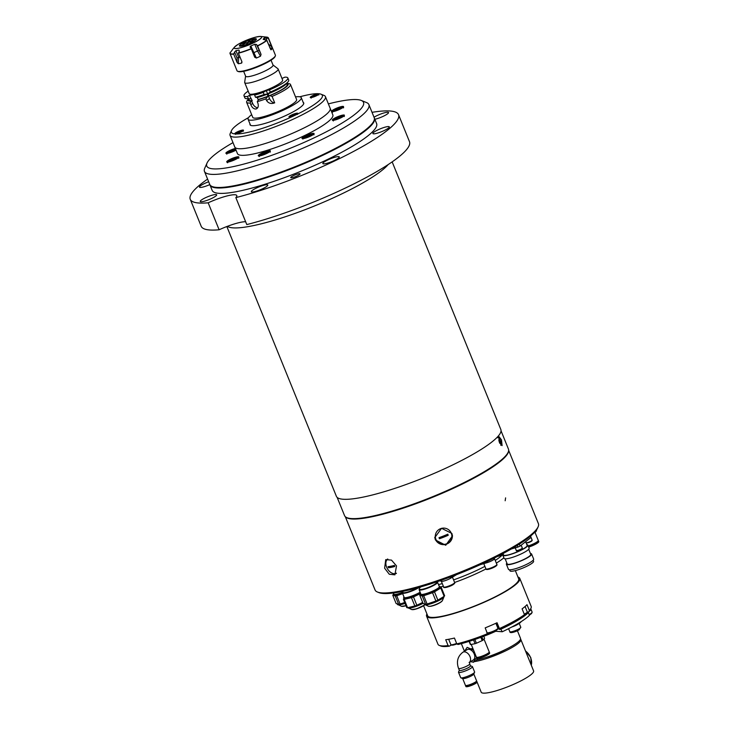 <?xml version="1.0" encoding="UTF-8"?>
<svg xmlns="http://www.w3.org/2000/svg" width="729" height="729" viewBox="0 0 729 729"><rect width="100%" height="100%" fill="white"/><g stroke="black" fill="none" stroke-linecap="round" stroke-linejoin="round"><path stroke-width="1.09" d="M226.847 226.537L336.388 496.312A88.747 15.664 -22.1 0 0 390.562 489.76A88.747 15.664 -22.1 0 0 478.024 451.36A88.747 15.664 -22.1 0 0 500.841 429.536L392.156 161.874M367.826 179.972A88.747 15.664 -22.1 0 0 388.192 164.554A88.747 15.664 -22.1 0 1 367.826 179.972A88.747 15.664 -22.1 0 1 284.766 216.941A88.747 15.664 -22.1 0 1 227.375 226.336A88.747 15.664 -22.1 0 0 284.766 216.941A88.747 15.664 -22.1 0 0 367.826 179.972M374.852 119.274A8.876 1.567 -22.1 0 0 386.261 114.708A8.876 1.567 -22.1 0 0 388.539 112.53A8.876 1.567 -22.1 0 0 383.126 113.186A8.876 1.567 -22.1 0 0 374.378 117.023A8.876 1.567 -22.1 0 0 374.032 117.241M375.143 131.357A8.876 1.567 -22.1 0 0 372.856 133.535A8.876 1.567 -22.1 0 0 378.278 132.878A8.876 1.567 -22.1 0 0 387.026 129.042A8.876 1.567 -22.1 0 0 389.304 126.855A8.876 1.567 -22.1 0 0 383.891 127.511A8.876 1.567 -22.1 0 0 375.143 131.357M325.125 161.382A8.876 1.567 -22.1 0 0 322.838 163.569A8.876 1.567 -22.1 0 0 328.26 162.913A8.876 1.567 -22.1 0 0 337.008 159.068A8.876 1.567 -22.1 0 0 339.286 156.89A8.876 1.567 -22.1 0 0 333.864 157.546A8.876 1.567 -22.1 0 0 325.125 161.382M253.619 189.522A8.876 1.567 -22.1 0 0 251.341 191.709A8.876 1.567 -22.1 0 0 256.754 191.053A8.876 1.567 -22.1 0 0 265.502 187.207A8.876 1.567 -22.1 0 0 267.78 185.029A8.876 1.567 -22.1 0 0 262.367 185.685A8.876 1.567 -22.1 0 0 253.619 189.522M202.525 199.29A8.876 1.567 -22.1 0 0 200.238 201.477A8.876 1.567 -22.1 0 0 205.66 200.821A8.876 1.567 -22.1 0 0 214.408 196.976A8.876 1.567 -22.1 0 0 216.686 194.798A8.876 1.567 -22.1 0 0 211.273 195.454A8.876 1.567 -22.1 0 0 202.525 199.29M208.667 181.758A8.876 1.567 -22.1 0 0 201.76 184.966A8.876 1.567 -22.1 0 0 199.482 187.143A8.876 1.567 -22.1 0 0 209.824 184.601M292.019 176.382A5.03 0.884 -22.1 0 0 290.725 177.612A5.03 0.884 -22.1 0 0 293.796 177.247A5.03 0.884 -22.1 0 0 298.753 175.069A5.03 0.884 -22.1 0 0 300.047 173.83A5.03 0.884 -22.1 0 0 296.976 174.204A5.03 0.884 -22.1 0 0 292.019 176.382M398.544 114.708A112.412 19.838 -22.1 0 1 369.639 142.355A112.412 19.838 -22.1 0 1 235.841 197.605L246.794 224.578A112.412 19.838 -22.1 0 0 380.602 169.338A112.412 19.838 -22.1 0 0 409.498 141.69L398.544 114.708A112.412 19.838 -22.1 0 0 372.036 112.33M245.637 221.725A23.665 4.174 -22.1 0 0 219.119 229.772A112.412 19.838 -22.1 0 1 201.195 226.272L190.242 199.29A112.412 19.838 -22.1 0 1 206.927 179.562A23.665 4.174 -22.1 0 0 207.674 179.316M219.119 229.772L208.166 202.799A23.665 4.174 -22.1 0 1 236.807 195.545A23.665 4.174 -22.1 0 1 235.841 197.605M298.908 165.219L298.89 165.164A112.412 19.838 -22.1 0 0 293.331 167.46M190.242 199.29A112.412 19.838 -22.1 0 0 208.166 202.799M209.879 184.719A88.747 15.664 -22.1 0 0 209.979 184.993L212.166 190.387A88.747 15.664 -22.1 0 0 266.34 183.836A88.747 15.664 -22.1 0 0 353.802 145.435A88.747 15.664 -22.1 0 0 376.62 123.611L374.424 118.216A88.747 15.664 -22.1 0 0 374.305 117.952M209.979 184.993A88.747 15.664 -22.1 0 0 264.153 178.441A88.747 15.664 -22.1 0 0 351.606 140.041A88.747 15.664 -22.1 0 0 374.424 118.216M261.501 178.669A85.785 15.145 -22.1 0 0 333.08 149.6M295.527 96.884A28.695 5.067 157.9 0 1 301.259 97.65A28.695 5.067 157.9 0 1 285.987 108.949A28.695 5.067 157.9 0 1 256.198 119.602A28.695 5.067 157.9 0 1 248.088 119.237A28.695 5.067 157.9 0 1 251.669 114.69M235.358 148.434A6.506 1.148 -22.1 0 0 227.576 151.641A6.506 1.148 -22.1 0 0 225.899 153.245A6.506 1.148 -22.1 0 0 229.708 152.817A6.506 1.148 -22.1 0 0 236.041 150.101M232.998 142.62A84.6 14.935 -22.1 0 0 228.514 145.253A84.6 14.935 -22.1 0 0 207.027 163.068A84.6 14.935 -22.1 0 0 251.86 161.82A84.6 14.935 -22.1 0 0 341.783 123.21A84.6 14.935 -22.1 0 0 361.256 100.438A84.6 14.935 -22.1 0 0 328.378 103.883M361.256 100.438L366.514 102.561A88.747 15.664 157.9 0 1 368.901 104.621A88.747 15.664 157.9 0 1 346.093 126.445A88.747 15.664 157.9 0 1 258.631 164.845A88.747 15.664 157.9 0 1 204.457 171.397A88.747 15.664 157.9 0 1 204.731 168.253L207.027 163.068M204.457 171.397L209.761 184.455A88.747 15.664 -22.1 0 0 263.934 177.903A88.747 15.664 -22.1 0 0 351.387 139.503A88.747 15.664 -22.1 0 0 374.205 117.679L368.901 104.621M230.054 135.357L234.784 147.012A51.467 9.085 -22.1 0 0 266.203 143.212A51.467 9.085 -22.1 0 0 316.933 120.941A51.467 9.085 -22.1 0 1 266.203 143.212A51.467 9.085 -22.1 0 1 234.784 147.012L237.454 153.6A51.467 9.085 -22.1 0 0 268.873 149.8A51.467 9.085 -22.1 0 0 319.603 127.529A51.467 9.085 -22.1 0 0 332.834 114.863L325.435 96.629A51.467 9.085 157.9 0 1 312.203 109.286A51.467 9.085 157.9 0 1 261.474 131.557A51.467 9.085 157.9 0 1 230.054 135.357A51.467 9.085 157.9 0 1 230.209 133.535L231.521 130.573A49.107 8.666 -22.1 0 0 235.066 133.936A4.729 0.838 -22.1 0 0 242.265 131.384A4.729 0.838 -22.1 0 0 243.486 130.218A4.729 0.838 -22.1 0 0 240.597 130.564A4.729 0.838 -22.1 0 0 235.932 132.614A4.729 0.838 -22.1 0 0 234.711 133.781A4.729 0.838 -22.1 0 0 235.066 133.936A49.107 8.666 -22.1 0 0 295.136 115.237A4.729 0.838 -22.1 0 0 296.539 114.489A4.729 0.838 -22.1 0 0 297.76 113.323A4.729 0.838 -22.1 0 0 294.871 113.669A4.729 0.838 -22.1 0 0 290.206 115.72A4.729 0.838 -22.1 0 0 288.985 116.886A4.729 0.838 -22.1 0 0 295.136 115.237A49.107 8.666 -22.1 0 0 309.734 107.436A49.107 8.666 -22.1 0 0 321.042 94.223A49.107 8.666 -22.1 0 0 318.664 93.74A49.107 8.666 -22.1 0 0 299.819 96.793M316.933 120.941A51.467 9.085 -22.1 0 0 330.164 108.284A51.467 9.085 -22.1 0 1 316.933 120.941M333.162 109.897A6.506 1.148 -22.1 0 0 331.485 111.501A6.506 1.148 -22.1 0 0 335.458 111.018A6.506 1.148 -22.1 0 0 341.874 108.202A6.506 1.148 -22.1 0 0 343.55 106.607A6.506 1.148 -22.1 0 0 339.577 107.081A6.506 1.148 -22.1 0 0 333.162 109.897M334.01 118.517A6.506 1.148 -22.1 0 0 332.333 120.112A6.506 1.148 -22.1 0 0 336.306 119.638A6.506 1.148 -22.1 0 0 342.721 116.822A6.506 1.148 -22.1 0 0 344.398 115.218A6.506 1.148 -22.1 0 0 340.425 115.701A6.506 1.148 -22.1 0 0 334.01 118.517M303.683 136.833A6.506 1.148 -22.1 0 0 302.006 138.437A6.506 1.148 -22.1 0 0 305.98 137.954A6.506 1.148 -22.1 0 0 312.395 135.138A6.506 1.148 -22.1 0 0 314.071 133.535A6.506 1.148 -22.1 0 0 310.098 134.018A6.506 1.148 -22.1 0 0 303.683 136.833M259.943 154.129A6.506 1.148 -22.1 0 0 258.276 155.724A6.506 1.148 -22.1 0 0 262.249 155.25A6.506 1.148 -22.1 0 0 268.655 152.434A6.506 1.148 -22.1 0 0 270.331 150.83A6.506 1.148 -22.1 0 0 266.358 151.313A6.506 1.148 -22.1 0 0 259.943 154.129M228.423 160.262A6.506 1.148 -22.1 0 0 226.746 161.865A6.506 1.148 -22.1 0 0 230.719 161.382A6.506 1.148 -22.1 0 0 237.135 158.567A6.506 1.148 -22.1 0 0 238.811 156.963A6.506 1.148 -22.1 0 0 234.838 157.446A6.506 1.148 -22.1 0 0 228.423 160.262M311.465 96.292A4.729 0.838 -22.1 0 0 310.244 97.458A4.729 0.838 -22.1 0 0 313.133 97.112A4.729 0.838 -22.1 0 0 317.798 95.062A4.729 0.838 -22.1 0 0 319.02 93.895A4.729 0.838 -22.1 0 0 318.664 93.74A4.729 0.838 -22.1 0 0 311.465 96.292M321.042 94.223L324.05 95.435A51.467 9.085 157.9 0 1 325.435 96.629M248.525 117.615A49.107 8.666 -22.1 0 0 243.996 120.23A49.107 8.666 -22.1 0 0 231.521 130.573M250.011 123.957A28.987 5.121 -22.1 0 0 250.011 124.741A28.987 5.121 -22.1 0 0 267.698 122.6A28.987 5.121 -22.1 0 0 296.275 110.061A28.987 5.121 -22.1 0 0 303.729 102.935A28.987 5.121 -22.1 0 0 303.173 102.37M336.051 109.569L334.511 110.744L336.151 110.653L340.88 108.22L336.051 109.569L336.443 110.544M339.596 109.204L339.231 108.311M336.543 119.274L336.242 118.545L335.477 119.474L340.835 117.651L341.6 116.722L339.304 117.169L339.705 118.162M336.242 118.545L339.304 117.169M305.661 137.772L305.424 137.198L305.487 137.817L308.276 137.043L311.001 135.64L310.937 135.011L308.148 135.794L308.595 136.879M305.424 137.198L308.148 135.794M264.007 154.448L263.597 153.427L261.383 154.767L262.267 155.04L265.365 153.992L267.57 152.653L266.686 152.379L266.951 153.026M263.597 153.427L266.686 152.379M231.303 159.933L229.772 161.1L231.412 161.018L236.141 158.585L231.303 159.933L231.704 160.899M234.856 159.56L234.492 158.667M230.1 152.397L229.808 151.678L229.043 152.607L234.401 150.785L235.166 149.846L232.87 150.292L233.271 151.286M229.808 151.678L232.87 150.292M316.295 95.699L312.951 96.747L315.338 96.283L316.668 95.472L316.14 95.308A4.137 0.729 157.9 0 1 316.186 95.326M314.527 96.556L314.272 95.946M292.347 116.239L292.165 115.802L291.709 116.367L294.926 115.264L295.391 114.708L294.006 114.972L294.252 115.574M292.165 115.802L294.006 114.972M238.994 132.869L238.738 132.259L237.417 133.061L237.946 133.234L240.761 132.022M238.738 132.259L240.606 131.621M499.392 442.467L502.09 445.619L501.506 439.888L499.037 436.662L499.392 442.467M501.042 430.83L508.45 449.073A88.446 15.61 157.9 0 1 485.714 470.825A88.446 15.61 157.9 0 1 398.544 509.097A88.446 15.61 157.9 0 1 344.553 515.622L337.144 497.388M499.565 442.858L499.93 443.414L500.386 442.849L499.711 443.086M498.672 440.07L499.064 439.596L499.957 440.945L500.386 442.849M498.973 441.273L499.957 440.945M505.17 500.768L505.598 497.871M508.605 450.832A88.154 15.564 157.9 0 1 485.733 471.408A88.154 15.564 157.9 0 1 401.615 508.66A88.154 15.564 157.9 0 1 345.674 516.998M345.309 516.697L375.061 589.971A88.154 15.564 -22.1 0 0 377.44 592.021A88.154 15.564 -22.1 0 0 435.915 581.159A88.154 15.564 -22.1 0 0 515.749 545.319A88.154 15.564 -22.1 0 0 538.139 526.766A88.154 15.564 -22.1 0 0 538.412 523.641L508.66 450.367M435.395 539.961L434.803 537.574L441.555 528.306L451.88 533.446L452.472 535.842L445.738 545.256L435.395 539.961M434.776 537.182A8.876 8.721 174.4 0 0 445.455 544.435A8.876 8.721 174.4 0 0 452.417 535.441M538.139 526.766L537.483 528.243A86.97 15.355 157.9 0 1 515.394 546.559A86.97 15.355 157.9 0 1 436.635 581.906A86.97 15.355 157.9 0 1 378.934 592.622L377.44 592.021M396.512 565.923L391.491 560.109L385.714 559.644L384.63 568.228L389.295 574.252L394.89 574.835L396.512 565.923M387.135 559.635A8.876 5.85 58.9 0 1 387.436 559.088M396.23 573.559A8.876 5.85 58.9 0 1 395.565 573.577M387.81 559.07A8.283 5.458 -121.1 0 0 386.643 567.18A8.283 5.458 -121.1 0 0 396.458 573.194M394.799 566.488A19.656 14.37 -101 0 1 394.58 565.95A19.656 14.37 -101 0 1 394.362 565.412A20.202 3.563 157.9 0 1 388.028 566.643A19.656 14.37 79 0 0 388.238 567.189A19.656 14.37 79 0 0 388.466 567.727A20.202 3.563 -22.1 0 0 394.799 566.488L388.475 567.718L388.047 566.643M451.287 533.2A8.283 8.137 174.4 0 0 440.526 528.689A8.283 8.137 174.4 0 0 435.896 539.287A8.283 8.137 174.4 0 0 446.658 543.798A8.283 8.137 174.4 0 0 451.287 533.2M438.995 537.665A19.656 1.011 68.4 0 0 439.213 538.202A19.656 1.011 68.4 0 0 439.432 538.74A20.202 3.563 -22.1 0 0 448.226 535.268A19.656 1.011 -111.6 0 1 448.007 534.721A19.656 1.011 -111.6 0 1 447.788 534.184A20.202 3.563 157.9 0 1 438.995 537.665M448.226 535.259L439.432 538.74L439.004 537.656M503.001 553.557L503.575 554.969A12.721 2.242 -22.1 0 0 510.018 554.432A12.721 2.242 -22.1 0 0 521.9 549.639A12.721 2.242 -22.1 0 0 527.14 545.401L525.627 541.674M503.274 554.24A13.487 2.378 -22.1 0 0 502.855 555.261L504.131 558.387A13.487 2.378 -22.1 0 0 510.965 557.822A13.487 2.378 -22.1 0 0 523.559 552.737A13.487 2.378 -22.1 0 0 529.126 548.244L527.851 545.11A13.487 2.378 -22.1 0 0 526.848 544.663M502.855 555.261A13.487 2.378 -22.1 0 0 509.689 554.687A13.487 2.378 -22.1 0 0 522.292 549.611A13.487 2.378 -22.1 0 0 527.851 545.11M505.142 558.833L507.211 563.927A12.721 2.242 -22.1 0 0 513.653 563.389A12.721 2.242 -22.1 0 0 525.536 558.596A12.721 2.242 -22.1 0 0 530.776 554.359L528.707 549.265M506.892 563.134A13.605 2.406 -22.1 0 0 506.391 564.264L508.45 569.331A13.605 2.406 -22.1 0 0 515.339 568.757A13.605 2.406 -22.1 0 0 528.051 563.626A13.605 2.406 -22.1 0 0 533.664 559.097L531.605 554.022A13.605 2.406 -22.1 0 0 530.457 553.566M506.391 564.264A13.605 2.406 -22.1 0 0 513.28 563.69A13.605 2.406 -22.1 0 0 525.992 558.56A13.605 2.406 -22.1 0 0 531.605 554.022M509.589 569.796L510.008 570.834A12.721 2.242 -22.1 0 0 516.451 570.297A12.721 2.242 -22.1 0 0 528.334 565.504A12.721 2.242 -22.1 0 0 533.582 561.266L533.163 560.218M519.34 544.107L520.123 546.048L531.067 537.355L530.548 536.079M517.244 545.42L517.909 547.06L520.123 546.048M511.33 548.955L517.909 547.06M528.188 545.939A8.101 1.431 -22.1 0 0 538.284 540.435L535.004 532.361M528.662 547.105A8.101 1.431 -22.1 0 0 538.758 541.601L538.494 540.954A8.101 1.431 -22.1 0 0 538.248 540.754M537.756 541.328L537.756 541.328A7.299 1.285 -22.1 0 1 528.343 546.313M528.397 546.458A8.101 1.431 -22.1 0 0 538.494 540.954M535.387 543.333A4.729 0.838 -22.1 0 0 535.633 542.868L535.596 542.777M420.396 594.427L420.751 595.292A10.534 1.859 -22.1 0 0 423.722 595.429A10.534 1.859 -22.1 0 0 434.657 591.52A10.534 1.859 -22.1 0 0 440.261 587.364L439.915 586.508A10.534 1.859 157.9 0 1 434.302 590.654A10.534 1.859 157.9 0 1 423.376 594.563A10.534 1.859 157.9 0 1 420.396 594.427A10.534 1.859 157.9 0 1 420.433 594.053A10.534 1.859 157.9 0 1 420.715 593.634M439.122 586.162A10.534 1.859 157.9 0 1 439.633 586.262A10.534 1.859 157.9 0 1 439.915 586.508M420.688 593.543A10.297 1.813 -22.1 0 0 420.56 593.761A10.297 1.813 -22.1 0 0 423.44 594.253A10.297 1.813 -22.1 0 0 434.885 590.053A10.297 1.813 -22.1 0 0 439.332 586.134A10.297 1.813 -22.1 0 0 439.095 586.07M425.636 604.323L423.121 603.521L419.74 595.21L422.255 596.012L425.636 604.323A11.71 2.069 -22.1 0 0 426.337 604.195A11.71 2.069 -22.1 0 0 427.103 604.031L423.731 595.721L432.534 592.723L435.906 601.033L427.103 604.031M422.255 596.012A11.71 2.069 -22.1 0 0 422.966 595.885A11.71 2.069 -22.1 0 0 423.731 595.721M444.152 596.349L437.865 600.149L434.493 591.839L440.781 588.048L444.152 596.349A11.71 2.069 -22.1 0 0 444.644 595.757L441.264 587.446L440.152 587.091A49.107 8.666 -22.1 0 0 443.341 586.171M440.781 588.048A11.71 2.069 -22.1 0 0 441.264 587.446M420.423 594.5L420.232 594.618A11.71 2.069 -22.1 0 0 419.74 595.21M432.534 592.723A11.71 2.069 -22.1 0 0 434.493 591.839M435.906 601.033A11.71 2.069 -22.1 0 0 437.865 600.149M419.549 588.859A9.933 1.75 157.9 0 0 419.129 589.725A9.933 1.75 157.9 0 0 425.198 588.996A9.933 1.75 157.9 0 0 434.985 584.694A9.933 1.75 157.9 0 0 437.537 582.252A9.933 1.75 157.9 0 0 436.635 581.915L436.771 582.252A9.222 1.631 157.9 0 1 434.402 584.521A9.222 1.631 157.9 0 1 425.308 588.503A9.222 1.631 157.9 0 1 419.685 589.187L419.066 587.674M429.135 584.357L420.205 587.045M420.36 587.41A11.71 2.069 157.9 0 1 418.883 587.702M429.691 584.184A11.71 2.069 157.9 0 1 429.153 584.412M420.25 592.477A10.534 1.859 157.9 0 1 404.422 598.035A10.534 1.859 157.9 0 1 403.656 597.689L404.012 598.545A10.534 1.859 -22.1 0 0 404.768 598.892A10.534 1.859 -22.1 0 0 420.606 593.342M403.948 596.805A10.297 1.813 -22.1 0 0 403.82 597.015A10.297 1.813 -22.1 0 0 404.531 597.716A10.297 1.813 -22.1 0 0 420.141 592.212M403.902 598.281L403.401 599.32L406.773 607.631A11.71 2.069 -22.1 0 0 407.128 607.685A11.71 2.069 -22.1 0 0 407.575 607.704L404.203 599.393L411.457 597.671L414.828 605.981L407.575 607.704M403.401 599.32A11.71 2.069 -22.1 0 0 403.757 599.375A11.71 2.069 -22.1 0 0 404.203 599.393M422.683 602.446L416.851 605.234L413.48 596.923L420.66 593.488M403.656 597.689A10.534 1.859 157.9 0 1 403.693 597.315A10.534 1.859 157.9 0 1 403.975 596.887M411.457 597.671A11.71 2.069 -22.1 0 0 413.48 596.923M414.828 605.981A11.71 2.069 -22.1 0 0 416.851 605.234M417.69 587.756A9.222 1.631 157.9 0 1 414.847 589.269A9.222 1.631 157.9 0 1 402.946 592.449L402.536 591.447M418.728 587.647A9.933 1.75 157.9 0 1 415.22 589.561A9.933 1.75 157.9 0 1 402.39 592.987A9.933 1.75 157.9 0 1 402.809 592.112M402.381 592.777A10.534 1.859 157.9 0 1 393.396 594.436L393.751 595.301A10.534 1.859 -22.1 0 0 402.663 593.661L396.731 595.73L400.103 604.04L404.686 602.482M393.396 594.436A10.534 1.859 157.9 0 1 393.432 594.062A10.534 1.859 157.9 0 1 393.514 593.907M393.687 593.552A10.297 1.813 -22.1 0 0 393.56 593.77A10.297 1.813 -22.1 0 0 402.554 592.413M393.432 594.509L393.232 594.627A11.71 2.069 -22.1 0 0 392.94 594.937A11.71 2.069 -22.1 0 0 392.749 595.219L395.264 596.021L398.635 604.323L396.12 603.53L392.749 595.219M395.264 596.021A11.71 2.069 -22.1 0 0 396.731 595.73M398.635 604.323A11.71 2.069 -22.1 0 0 400.103 604.04M530.958 537.437A3.253 0.574 157.9 0 1 530.074 538.139M521.117 545.256A3.253 0.574 157.9 0 1 520.233 545.966M519.905 546.149A3.253 0.574 157.9 0 1 518.137 546.96M517.708 547.115A3.253 0.574 157.9 0 1 515.959 547.625M480.384 564.629L486.644 562.806A5.914 1.048 157.9 0 0 494.517 558.624L494.517 558.624A5.914 1.048 157.9 0 1 489.669 561.722A5.914 1.048 157.9 0 1 483.609 563.153M452.272 576.703A5.914 1.048 157.9 0 1 450.75 578.161A5.914 1.048 157.9 0 1 444.918 580.721A5.914 1.048 157.9 0 1 441.309 581.159M456.554 574.652L450.75 578.161A5.914 1.048 157.9 0 1 441.51 581.305L439.888 580.794M423.613 605.753L427.668 615.75A49.107 8.666 -22.1 0 0 457.648 612.123A49.107 8.666 -22.1 0 0 506.044 590.873A49.107 8.666 -22.1 0 0 518.665 578.799L515.339 570.607M496.349 563.125A49.107 8.666 -22.1 0 0 503.885 557.785M495.246 560.41A46.738 8.247 -22.1 0 0 503.21 554.095M451.77 539.196A50.292 8.876 -22.1 0 0 451.205 539.424M438.503 584.631A46.738 8.247 -22.1 0 0 442.284 583.574M453.575 579.91A46.738 8.247 -22.1 0 0 484.894 566.378M454.614 582.471A49.107 8.666 -22.1 0 0 485.951 568.966M517.945 577.022A50.292 8.876 157.9 0 1 519.759 578.352A50.292 8.876 157.9 0 1 506.837 590.718A50.292 8.876 157.9 0 1 457.274 612.478A50.292 8.876 157.9 0 1 426.574 616.187A50.292 8.876 157.9 0 1 426.948 613.973M518.228 618.775A50.292 8.876 -22.1 0 0 524.461 614.675L523.887 616.06A49.107 8.666 157.9 0 1 517.872 620.014A49.107 8.666 157.9 0 1 499.647 629.51L499.42 628.571A50.292 8.876 -22.1 0 0 518.228 618.775M527.34 612.324L528.789 611.886L529.363 610.501L526.994 604.678A50.292 8.876 157.9 0 1 522.101 608.852L524.461 614.675A5.203 0.92 157.9 0 0 526.73 612.688M529.363 610.501A50.292 8.876 -22.1 0 0 530.994 608.186A50.292 8.876 -22.1 0 0 531.159 606.41L519.759 578.352M497.898 628.854A6.506 1.148 157.9 0 1 498.782 628.954L499.647 629.51M499.42 628.571L497.05 622.748A50.292 8.876 157.9 0 1 485.186 627.869L487.783 634.631A49.107 8.666 157.9 0 1 458.012 644.491L456.81 643.88L454.44 638.048A50.292 8.876 157.9 0 1 445.729 639.743L448.089 645.575L449.301 646.186L451.215 645.037M456.81 643.88A50.292 8.876 -22.1 0 0 487.555 633.692M426.574 616.187L437.965 644.245A50.292 8.876 -22.1 0 0 439.323 645.42A50.292 8.876 -22.1 0 0 448.089 645.575M449.301 646.186A49.107 8.666 157.9 0 1 440.826 646.022L439.323 645.42M530.994 608.186L530.347 609.672A49.107 8.666 157.9 0 1 528.789 611.886M529.691 610.784A7.928 1.403 -22.1 0 0 530.694 609.517L530.557 609.18M530.584 609.134A8.283 1.458 157.9 0 1 531.022 609.38A8.283 1.458 157.9 0 1 529.5 611.03M471.244 644.445L476.401 657.139A6.925 1.221 -22.1 0 0 480.621 656.629A6.925 1.221 -22.1 0 0 487.446 653.631A6.925 1.221 -22.1 0 0 489.223 651.926L483.983 639.023M477.24 657.376A6.233 1.103 -22.1 0 0 481.085 656.875A6.233 1.103 -22.1 0 0 487.172 654.195A6.233 1.103 -22.1 0 0 488.785 652.683M476.638 657.321A6.925 1.221 -22.1 0 0 476.593 657.613L476.83 658.205A6.925 1.221 -22.1 0 0 481.058 657.695A6.925 1.221 -22.1 0 0 487.883 654.697A6.925 1.221 -22.1 0 0 489.66 653.002L489.423 652.4A6.925 1.221 -22.1 0 0 489.177 652.227M476.593 657.613A6.925 1.221 -22.1 0 0 480.821 657.102A6.925 1.221 -22.1 0 0 487.637 654.104A6.925 1.221 -22.1 0 0 489.423 652.4M474.861 639.479L476.392 643.242A7.809 1.376 157.9 0 1 475.071 643.698L470.715 644.545A7.809 1.376 157.9 0 1 470.333 644.427L469.102 641.374M480.858 637.319L482.197 640.627L476.392 643.242M481.869 636.936L483.136 640.062A7.809 1.376 157.9 0 1 482.197 640.627M483.746 636.226L484.594 638.294L483.136 640.062M469.385 641.283L470.715 644.545M473.54 639.925L475.071 643.698M272.992 64.981L277.931 68.754A18.043 3.189 157.9 0 1 278.141 69.027A18.043 3.189 157.9 0 1 273.503 73.465A18.043 3.189 157.9 0 1 255.724 81.274A18.043 3.189 157.9 0 1 244.707 82.605A18.043 3.189 157.9 0 1 244.671 82.259L245.582 76.117M278.141 69.027L282.633 80.072A18.043 3.189 157.9 0 1 277.995 84.509A18.043 3.189 157.9 0 1 260.207 92.319A18.043 3.189 157.9 0 1 249.19 93.649L244.707 82.605M271.042 60.188L273.047 65.109A14.79 2.615 157.9 0 1 269.238 68.745A14.79 2.615 157.9 0 1 254.667 75.151A14.79 2.615 157.9 0 1 245.637 76.235L243.641 71.324M257.729 107.682A5.322 3.508 58.9 0 1 252.681 103.472L251.587 100.775L250.138 103.017L250.785 104.621C252.061 107.61 253.774 109.077 255.934 109.013L256.736 108.703M255.934 109.013C258.112 108.229 258.768 106.306 257.911 103.226L257.264 101.632L258.713 99.39L258.084 99.508L257.282 97.531M290.479 84.455A23.665 4.174 157.9 0 1 272.081 96.41L269.83 95.663A21.569 3.809 157.9 0 0 286.752 83.452L288.903 83.689A23.665 4.174 157.9 0 1 290.479 84.455L296.603 99.536A23.665 4.174 157.9 0 1 284 108.867A23.665 4.174 157.9 0 1 259.433 117.651A23.665 4.174 157.9 0 1 252.744 117.342L246.621 102.26A23.665 4.174 157.9 0 1 247.222 100.62L248.598 98.944A21.569 3.809 157.9 0 0 251.077 101.085M274.687 102.835A5.322 3.508 58.9 0 1 269.557 98.625L266.276 90.533L263.224 92.373L264.089 94.515L267.133 94.05L268.008 96.201L265.866 98.871L266.513 100.465C268.482 103.39 271.215 104.174 274.687 102.835L272.081 96.41M265.866 98.871A23.665 4.174 157.9 0 1 257.264 101.632M287.837 77.957L288.702 80.09A23.665 4.174 157.9 0 1 288.11 81.739A23.665 4.174 157.9 0 1 270.304 92.054L269.438 89.913A23.665 4.174 157.9 0 0 287.837 77.957A23.665 4.174 157.9 0 0 284.921 77.165L281.968 78.431M251.587 100.775L252.207 100.648A20.585 3.636 157.9 0 1 249.026 100.001L248.58 98.898M252.207 100.648L249.391 95.381L256.526 93.995L254.631 95.135L255.496 97.276L257.328 97.54A21.569 3.809 157.9 0 0 266.276 94.57M243.987 95.763A23.665 4.174 157.9 0 0 247.496 96.52L248.361 98.661A23.665 4.174 157.9 0 1 246.429 98.661A23.665 4.174 157.9 0 1 244.853 97.896L243.987 95.763A23.665 4.174 157.9 0 1 248.179 91.143M248.361 98.661L250.202 98.925A21.569 3.809 157.9 0 1 248.671 98.907L246.429 98.661M250.202 98.925L250.703 98.615M247.496 96.52L249.391 95.381M250.138 103.017A23.665 4.174 157.9 0 1 246.621 102.26M286.734 83.407L287.18 84.509A20.585 3.636 157.9 0 1 268.937 95.836L268.062 93.677L270.304 92.054M269.83 95.663L268.937 95.836M288.11 81.739L286.67 83.48A21.569 3.809 157.9 0 1 268.955 93.503M266.276 90.533L269.438 89.913M267.151 96.72A21.569 3.809 157.9 0 1 258.203 99.691M268.008 96.201A20.585 3.636 157.9 0 1 258.084 99.508M264.089 94.515A23.665 4.174 157.9 0 1 255.496 97.276M263.224 92.373A23.665 4.174 157.9 0 1 254.631 95.135M268.044 37.562A20.704 3.654 157.9 0 1 268.39 37.935L275.407 55.194A20.704 3.654 157.9 0 1 275.334 55.933A20.704 3.654 157.9 0 1 270.076 60.288A20.704 3.654 157.9 0 1 251.323 68.708A20.704 3.654 157.9 0 1 237.59 71.26A20.704 3.654 157.9 0 1 237.034 70.777L230.027 53.518A20.704 3.654 157.9 0 1 230.009 53.007M270.805 49.69L266.814 40.423A20.704 3.654 157.9 0 1 263.069 43.029A20.704 3.654 157.9 0 1 257.638 45.963L256.544 44.515L261.046 54.374L257.638 45.963M261.046 54.374L260.517 56.188L257.501 50.984L254.758 44.232A17.159 3.025 157.9 0 1 250.812 46.009L256.389 58.047A20.704 3.654 -22.1 0 0 260.517 56.188M256.389 58.047L254.713 57.226L251.295 48.816A20.704 3.654 157.9 0 1 238.447 53.199L239.358 51.066L238.921 50.064A17.159 3.025 157.9 0 1 235.959 50.638L238.702 57.391L238.347 63.742A20.704 3.654 -22.1 0 0 241.445 63.141L241.964 61.956M241.864 62.812L241.445 63.141L241.864 61.61L238.447 53.199M238.347 63.742L237.107 62.53L233.69 54.119A20.704 3.654 157.9 0 1 230.027 53.518L230.009 52.807M232.068 50.283L231.64 50.802M230.018 52.962L232.56 49.563A17.159 3.025 157.9 0 1 232.934 48.998L234.519 47.066A14.844 2.624 157.9 0 1 237.062 45.016M237.107 62.53L237.053 58.028L234.601 51.987L233.69 54.119M234.601 51.987L235.959 50.638M238.921 50.064L239.358 51.066L238.921 50.064M250.211 47.367L250.238 46.456L251.295 48.816M250.238 46.456L250.812 46.009M254.758 44.232L256.544 44.515M263.196 39.293L266.632 40.268A20.585 3.636 157.9 0 1 262.914 42.856A20.585 3.636 157.9 0 1 257.528 45.763M265.074 39.977L264.235 37.899L265.885 37.899L268.336 43.931L271.808 46.902L268.4 38.491L265.885 37.899M275.334 55.933L275.015 56.671A20.111 3.554 157.9 0 1 269.903 60.908A20.111 3.554 157.9 0 1 251.687 69.082A20.111 3.554 157.9 0 1 238.337 71.56L237.59 71.26M249.792 41.717L250.812 41.152A3.253 0.574 157.9 0 1 250.84 41.17L256.107 38.792A9.149 1.613 157.9 0 1 256.243 38.865A9.167 1.622 157.9 0 1 254.029 41.289A9.167 1.622 157.9 0 1 244.534 45.398A9.167 1.622 157.9 0 1 239.385 45.736M249.673 40.086A9.167 1.622 157.9 0 1 250.138 39.922M264.235 37.899A17.159 3.025 157.9 0 1 263.251 39.102L263.415 39.512M271.808 46.902L272.218 48.479L269.794 47.768M271.033 49.791L271.188 49.736A20.704 3.654 -22.1 0 0 272.218 48.479M257.419 36.751A14.844 2.624 157.9 0 1 260.672 36.45L266.841 37.124A20.585 3.636 157.9 0 1 268.208 38.336M268.39 37.935A20.704 3.654 157.9 0 1 268.4 38.491M246.803 43.193L246.584 42.656L249.755 41.79M249.755 41.626L247.286 43.284A3.253 0.574 157.9 0 0 247.423 43.23L246.12 44.888M246.584 42.656L245.791 42.811A3.253 0.574 157.9 0 1 245.901 42.756L241.946 43.521A9.149 1.613 157.9 0 1 249.646 40.049L248.334 41.653A3.253 0.574 157.9 0 1 248.862 41.471L250.184 39.867A9.149 1.613 157.9 0 1 255.961 38.746L250.694 41.116A3.253 0.574 157.9 0 1 250.74 41.125L249.683 41.599M239.786 46.191L245.062 43.767A3.253 0.574 157.9 0 1 244.908 43.722L239.641 46.146M247.013 43.731L245.573 45.016A9.149 1.613 157.9 0 1 239.795 46.146M247.35 43.211L247.022 43.376A3.253 0.574 157.9 0 1 246.885 43.412M247.286 43.047L245.609 42.929A3.253 0.574 157.9 0 0 245.518 42.984L241.563 43.749A9.149 1.613 157.9 0 0 239.641 46.091M246.593 43.239L246.402 42.774M256.28 38.901L256.243 38.865A9.149 1.613 157.9 0 1 254.184 41.143L250.238 41.908A3.253 0.574 157.9 0 1 249.856 42.136L253.838 41.407M261.1 43.904A12.42 2.196 157.9 0 1 260.453 44.515M253.801 41.371A9.149 1.613 157.9 0 1 246.101 44.834M477.076 682.052L481.186 692.186A28.276 4.994 -22.1 0 0 489.177 692.55A28.276 4.994 -22.1 0 0 518.538 682.052A28.276 4.994 -22.1 0 0 533.592 670.908L520.889 639.615A28.276 4.994 -22.1 0 0 520.506 639.169M470.296 661.795A28.276 4.994 -22.1 0 0 472.201 661.832M474.388 661.613A28.276 4.994 -22.1 0 0 476.474 661.258A28.276 4.994 -22.1 0 0 505.826 650.76A28.276 4.994 -22.1 0 0 520.889 639.615M485.733 657.494A21.888 3.864 -22.1 0 0 506.145 649.202M470.369 648.783L472.939 648.61M476.502 660A28.395 5.012 -22.1 0 0 505.753 649.393A28.395 5.012 -22.1 0 0 520.515 638.385L517.417 630.758M483.764 636.262A28.395 5.012 -22.1 0 0 495.729 631.259M487.737 634.449A26.918 4.748 -22.1 0 0 495.182 631.214M528.288 657.85A10.653 7.017 58.9 0 1 529.081 659.8A10.653 7.017 58.9 0 0 528.716 658.816A10.653 7.017 58.9 0 0 528.288 657.85M459.352 670.361A6.014 1.057 -22.1 0 0 463.024 669.915A6.014 1.057 -22.1 0 0 468.947 667.317A6.014 1.057 -22.1 0 0 470.487 665.841L469.704 663.891A6.014 1.057 157.9 0 1 468.155 665.377A6.014 1.057 157.9 0 1 460.263 668.493A6.014 1.057 157.9 0 1 458.559 668.42L459.352 670.361M459.316 670.27L458.541 672.029A7.518 1.33 -22.1 0 0 458.514 672.293A7.518 1.33 -22.1 0 0 463.106 671.737A7.518 1.33 -22.1 0 0 470.506 668.493A7.518 1.33 -22.1 0 0 472.438 666.643A7.518 1.33 -22.1 0 0 472.237 666.47L470.451 665.75M469.522 662.26L473.312 659.973A6.014 3.964 -121.1 0 0 473.941 653.403A6.014 3.964 -121.1 0 0 467.982 649.348A6.014 3.964 -121.1 0 0 467.098 649.685L462.869 652.236C457.648 656.3 456.208 661.695 458.559 668.42M458.514 672.293L460.692 677.651A7.518 1.33 -22.1 0 0 460.892 677.824A7.518 1.33 -22.1 0 0 465.877 676.895A7.518 1.33 -22.1 0 0 472.684 673.842A7.518 1.33 -22.1 0 0 474.588 672.256A7.518 1.33 -22.1 0 0 474.615 671.992L472.438 666.643M460.892 677.824L462.797 678.59A6.014 1.057 -22.1 0 0 466.788 677.852A6.014 1.057 -22.1 0 0 472.228 675.409A6.014 1.057 -22.1 0 0 473.759 674.143L474.588 672.256M462.678 678.544L465.43 685.333A6.014 1.057 -22.1 0 0 469.102 684.886A6.014 1.057 -22.1 0 0 475.026 682.289A6.014 1.057 -22.1 0 0 476.575 680.813L473.814 674.015M471.071 661.331L473.239 662.306L476.474 657.64L473.54 650.104M473.239 662.306L476.101 660.574L477.586 658.442M473.44 650.168L467.171 647.352L464.437 651.289M465.631 685.488A6.014 1.057 -22.1 0 0 465.594 685.734L465.922 686.545A6.014 1.057 -22.1 0 0 469.594 686.098A6.014 1.057 -22.1 0 0 475.518 683.501A6.014 1.057 -22.1 0 0 477.067 682.025L476.739 681.214A6.014 1.057 -22.1 0 0 476.529 681.059M465.594 685.734A6.014 1.057 -22.1 0 0 469.266 685.296A6.014 1.057 -22.1 0 0 475.19 682.69A6.014 1.057 -22.1 0 0 476.739 681.214L476.584 680.84M466.168 685.533A5.413 0.957 -22.1 0 0 469.522 685.087A5.413 0.957 -22.1 0 0 474.789 682.772A5.413 0.957 -22.1 0 0 476.183 681.469M526.958 613.071L528.361 612.633L529.454 615.331A49.107 8.666 157.9 0 1 502.263 631.761L500.695 629.027M502.263 631.761L494.736 631.177M528.361 612.633A49.107 8.666 157.9 0 1 501.169 629.063M511.849 626.986A5.914 1.048 -22.1 0 0 517.544 624.471A5.914 1.048 -22.1 0 0 517.991 624.188L519.513 623.177A8.283 1.458 -22.1 0 0 521.035 621.7M513.098 626.32A8.283 1.458 -22.1 0 0 518.893 623.568A8.283 1.458 -22.1 0 0 519.513 623.177M342.393 107.874A5.203 0.92 -22.1 0 0 337.6 108.53A5.203 0.92 -22.1 0 0 333.199 111.61M343.241 116.485A5.203 0.92 -22.1 0 0 341.892 116.075A5.203 0.92 -22.1 0 0 335.841 118.335A5.203 0.92 -22.1 0 0 334.046 120.221M312.914 134.81A5.203 0.92 -22.1 0 0 313.051 134.51A5.203 0.92 -22.1 0 0 308.121 135.466A5.203 0.92 -22.1 0 0 303.382 138.328A5.203 0.92 -22.1 0 0 303.72 138.537M269.183 152.097A5.203 0.92 -22.1 0 0 266.796 151.933A5.203 0.92 -22.1 0 0 260.991 154.384A5.203 0.92 -22.1 0 0 259.98 155.833M237.654 158.229A5.203 0.92 -22.1 0 0 232.861 158.895A5.203 0.92 -22.1 0 0 228.459 161.966M235.658 149.163A5.203 0.92 -22.1 0 0 235.458 149.208A5.203 0.92 -22.1 0 0 229.407 151.459A5.203 0.92 -22.1 0 0 227.612 153.354M313.607 96.346A4.137 0.729 157.9 0 1 314.308 96.028M318.218 94.797A3.672 0.647 -22.1 0 0 316.131 94.952A3.672 0.647 -22.1 0 0 312.349 96.593A3.672 0.647 -22.1 0 0 311.456 97.54M296.958 114.225A3.672 0.647 -22.1 0 0 295.91 114.107A3.672 0.647 -22.1 0 0 291.946 115.546A3.672 0.647 -22.1 0 0 290.197 116.968M242.684 131.12A3.672 0.647 -22.1 0 0 240.597 131.266A3.672 0.647 -22.1 0 0 236.816 132.906A3.672 0.647 -22.1 0 0 235.923 133.863M500.796 444.9A3.672 1.112 71.2 0 0 500.85 444.845A3.672 1.112 71.2 0 0 500.531 441.091A3.672 1.112 71.2 0 0 498.49 438.02M512.113 548.727A12.721 2.242 157.9 0 1 511.075 549.101M536.471 530.001L536.544 530.174A8.283 1.458 157.9 0 1 535.022 531.833M536.198 530.903A7.691 1.358 157.9 0 1 533.892 533.036M442.385 600.66C439.76 603.238 435.906 605.116 430.821 606.282L428.488 606.3A7.609 1.34 -22.1 0 0 430.447 606.218A7.609 1.34 -22.1 0 0 437.783 603.667A7.609 1.34 -22.1 0 0 442.385 600.66L443.906 597.024A10.434 1.841 157.9 0 1 437.6 601.152A10.434 1.841 157.9 0 1 427.549 604.651A10.434 1.841 157.9 0 1 424.87 604.76A10.434 1.841 157.9 0 1 424.606 604.532M443.934 596.686A10.434 1.841 157.9 0 1 443.906 597.024L443.934 596.413M424.232 603.876L424.424 604.332A10.534 1.859 -22.1 0 0 427.394 604.469A10.534 1.859 -22.1 0 0 438.165 600.632A10.534 1.859 -22.1 0 0 443.952 596.477M441.674 601.434A6.925 1.221 157.9 0 1 430.994 606.218M424.952 604.797L416.623 608.861L411.748 609.553A7.609 1.34 -22.1 0 0 412.104 609.626A7.609 1.34 -22.1 0 0 418.309 608.077A7.609 1.34 -22.1 0 0 424.852 604.751A6.925 1.221 157.9 0 1 419.066 607.959A6.925 1.221 157.9 0 1 412.796 609.617M423.039 603.33A10.434 1.841 157.9 0 1 408.614 608.123A10.434 1.841 157.9 0 1 408.131 608.013A10.434 1.841 157.9 0 1 407.866 607.795M407.721 607.667A10.534 1.859 -22.1 0 0 408.44 607.94A10.534 1.859 -22.1 0 0 422.957 603.12M402.545 606.364A6.925 1.221 157.9 0 0 405.998 605.708L401.497 606.3A7.609 1.34 -22.1 0 0 405.935 605.571M405.06 603.402A10.434 1.841 157.9 0 1 397.87 604.76A10.434 1.841 157.9 0 1 397.606 604.541M401.497 606.3L397.423 604.341A10.534 1.859 -22.1 0 0 404.969 603.193M498.399 555.963A3.253 0.574 -22.1 0 0 501.506 554.733A3.253 0.574 -22.1 0 0 502.91 553.612L501.27 555.17C498.089 556.418 496.64 556.746 496.923 556.145M502.709 554.058A2.898 0.51 157.9 0 1 500.805 555.389A2.898 0.51 157.9 0 1 497.634 556.355M526.147 542.677A3.253 0.574 -22.1 0 0 529.418 541.948A3.253 0.574 -22.1 0 0 532.17 540.207A3.253 0.574 -22.1 0 0 532.152 540.189L530.521 541.765C527.34 543.014 525.891 543.342 526.174 542.731L526.138 542.658A3.253 0.574 -22.1 0 0 526.147 542.677M531.96 540.654A2.898 0.51 157.9 0 1 529.573 542.194A2.898 0.51 157.9 0 1 526.602 542.868M526.128 542.64A3.253 0.574 -22.1 0 0 526.138 542.658L525.709 541.611M515.221 547.834L516.296 550.477A3.253 0.574 -22.1 0 0 519.577 549.766A3.253 0.574 -22.1 0 0 522.319 548.035A3.253 0.574 -22.1 0 0 522.31 548.017L520.679 549.593C517.499 550.842 516.05 551.16 516.332 550.559L516.296 550.477A3.253 0.574 -22.1 0 0 516.305 550.495A3.253 0.574 -22.1 0 1 516.287 550.459M522.119 548.472A2.898 0.51 157.9 0 1 519.722 550.012A2.898 0.51 157.9 0 1 516.761 550.687M485.924 568.902A5.914 1.048 -22.1 0 0 491.802 567.645A5.914 1.048 -22.1 0 0 496.886 564.456L496.886 564.456C497.533 565.175 495.911 566.415 492.039 568.183C487.929 569.677 485.897 569.914 485.924 568.902L483.783 563.635M496.495 565.367A5.203 0.92 157.9 0 1 492.011 568.173A5.203 0.92 157.9 0 1 486.844 569.285M486.644 562.806L486.279 561.913M494.517 558.624L496.886 564.456M443.669 586.982A5.914 1.048 -22.1 0 0 447.287 586.544A5.914 1.048 -22.1 0 0 453.119 583.984A5.914 1.048 -22.1 0 0 454.641 582.535C455.115 582.899 454.577 583.619 453.01 584.685C449.993 586.763 442.676 588.558 443.669 586.982L441.346 581.259M452.9 584.731A5.203 0.92 157.9 0 1 447.351 587.109A5.203 0.92 157.9 0 1 444.617 587.164M441.51 581.305L441.127 580.366M450.75 578.161L450.294 577.04M496.385 623.049L498.782 628.954M524.26 614.173A5.914 1.048 -22.1 0 0 527.277 611.904L526.575 613.426L524.452 614.711M487.2 632.827A5.914 1.048 -22.1 0 0 488.594 632.736A5.914 1.048 -22.1 0 0 494.736 630.539A5.914 1.048 -22.1 0 0 497.889 628.207C499.802 628.671 492.631 632.726 489.186 633.155C487.4 633.291 486.644 633.127 486.926 632.654M497.342 628.99A5.203 0.92 157.9 0 1 495.128 630.968A5.203 0.92 157.9 0 1 489.314 633.1M448.681 639.278L450.85 644.609A5.914 1.048 -22.1 0 0 452.518 644.682A5.914 1.048 -22.1 0 0 456.609 643.397M456.864 643.907A5.203 0.92 157.9 0 1 453.238 645.056M531.769 612.807A7.691 1.358 157.9 0 1 529.327 615.021M531.022 609.38L532.115 612.078A8.283 1.458 157.9 0 1 529.154 614.593M266.513 100.465L269.557 98.625M250.785 104.621L252.681 103.472M257.838 40.578A14.844 2.624 157.9 0 1 241.226 47.595A14.844 2.624 157.9 0 1 234.519 47.066L238 44.414A14.726 2.597 157.9 0 1 257.373 36.76A14.726 2.597 157.9 0 1 257.747 40.569A14.726 2.597 157.9 0 1 238.41 48.214A14.726 2.597 157.9 0 1 238.037 44.405C247.067 39.503 254.631 36.842 260.672 36.45A14.844 2.624 157.9 0 1 257.838 40.578M233.699 53.891A20.585 3.636 157.9 0 1 230.054 52.734M251.195 48.624A20.585 3.636 157.9 0 1 238.447 52.962M246.484 42.674L246.703 43.211M261.447 43.968A17.159 3.025 -22.1 0 0 260.927 44.086M240.06 57.172A17.159 3.025 -22.1 0 1 238.702 57.391L237.053 58.028M258.995 50.547L257.501 50.984A17.159 3.025 -22.1 0 1 253.555 52.77L253.009 53.035M525.527 651.043A10.653 7.017 58.9 0 1 531.259 665.167M469.549 662.178A6.014 3.964 -121.1 0 0 469.503 655.571A6.014 3.964 -121.1 0 0 463.753 651.899A6.014 3.964 -121.1 0 0 462.869 652.236M519.267 628.708A5.914 1.048 -22.1 0 0 520.788 627.25L519.084 629.874C511.211 633.738 509.744 632.635 509.826 631.706A5.914 1.048 -22.1 0 0 513.435 631.268A5.914 1.048 -22.1 0 0 519.267 628.708M511.776 631.715A4.729 0.838 -22.1 0 0 513.234 632.271A4.729 0.838 -22.1 0 0 518.911 629.938M301.259 97.65L303.729 103.718M248.088 119.237L250.557 125.306M343.441 107.901C344.288 106.853 342.348 107.054 337.6 108.521C332.688 110.972 330.975 112.257 332.47 112.357M344.288 116.522C344.553 116.029 343.796 115.865 342.019 116.02C335.422 118.235 332.515 119.884 333.326 120.968M313.962 134.838C314.864 132.405 301.068 137.717 302.936 139.048M259.26 156.58C258.777 156.206 259.324 155.496 260.891 154.43C263.898 152.352 271.224 150.557 270.222 152.133M227.73 162.713C226.154 162.649 227.858 161.373 232.861 158.876C237.608 157.418 239.549 157.209 238.693 158.266M226.883 154.101C224.979 153.637 232.15 149.582 235.585 149.153L235.649 149.144M318.819 94.98C318.883 94.032 316.705 94.57 312.285 96.611L311.146 98.096M297.56 114.407L295.992 114.07C291.299 115.665 289.258 116.813 289.887 117.524M235.613 134.418L236.752 132.933C241.171 130.892 243.349 130.345 243.286 131.302M500.796 445.291C502.445 443.633 498.18 435.614 497.734 437.728M536.544 530.174L535.779 531.787L533.856 533.072M424.424 604.332L428.488 606.3M437.537 582.252L439.45 586.954M419.129 589.725L421.043 594.427M407.684 607.594L411.748 609.553M402.39 592.987L404.303 597.689M397.423 604.341L397.232 603.885M393.45 592.987L394.043 594.436M531.022 537.382L532.17 540.207M521.18 545.21L522.319 548.035M452.445 577.131L454.641 582.535M525.08 606.501L527.277 611.904M495.884 623.277L497.889 628.207M456.883 643.917L453.11 645.101C451.315 645.238 450.558 645.074 450.85 644.609M532.115 612.078L531.359 613.69L529.336 615.03M464.446 651.279L461.348 643.643M525.409 650.769L530.767 657.494L531.304 665.267M469.084 662.524L469.585 662.069L469.704 663.891M520.788 627.25L519.212 623.377M509.826 631.706L508.596 628.671"/></g></svg>
